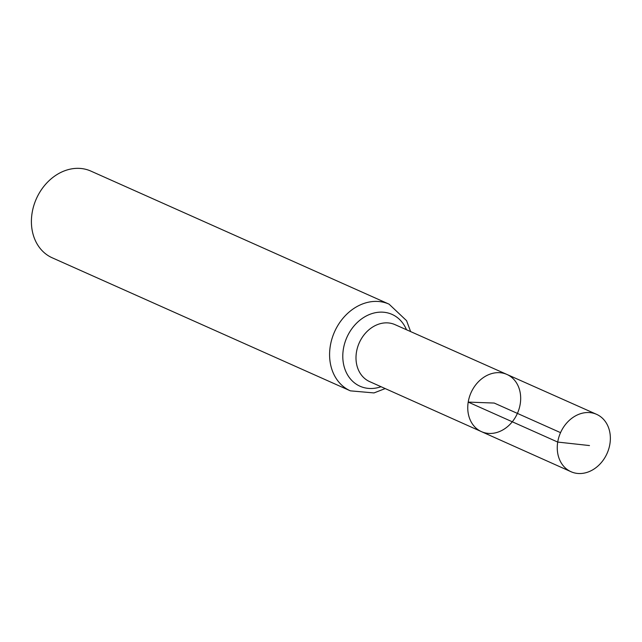 <?xml version="1.0" encoding="UTF-8"?>
<svg xmlns="http://www.w3.org/2000/svg" width="642" height="642" viewBox="0 0 642 642"><rect width="100%" height="100%" fill="white"/><g stroke="black" fill="none" stroke-linecap="round" stroke-linejoin="round"><path stroke-width="0.96" d="M481.436 431.633L369.623 381.605A31.185 25.287 114 0 1 356.454 352.185A31.185 25.287 114 0 1 395.039 324.651L506.955 374.455A31.306 25.391 114 0 0 468.211 402.101A31.306 25.391 114 0 0 481.436 431.633A31.306 25.391 114 0 0 517.404 413.4A31.306 25.391 114 0 0 506.955 374.455A31.306 25.391 114 0 0 468.211 402.101A31.306 25.391 114 0 0 481.436 431.633L570.995 471.709A31.41 25.471 114 0 0 609.9 443.991A31.41 25.471 114 0 0 596.595 414.339A31.41 25.471 114 0 0 557.721 442.073A31.41 25.471 114 0 0 570.995 471.709M410.623 331.585L406.571 320.679L389.06 304.147L90.875 171.093A47.468 38.504 114 0 0 32.1 213A47.468 38.504 114 0 0 52.187 257.787L350.372 390.85L374.005 392.928L385.2 388.57M560.546 432.652L494.22 403.056L468.211 402.101L557.721 442.073L589.476 445.556M389.06 304.147A47.468 38.504 114 0 0 330.285 346.054A47.468 38.504 114 0 0 350.372 390.85M406.474 329.739A39.322 31.891 114 0 0 372.28 313.497A39.322 31.891 114 0 0 343.366 349.12A39.322 31.891 114 0 0 381.051 386.717M506.955 374.455L596.595 414.339"/></g></svg>

